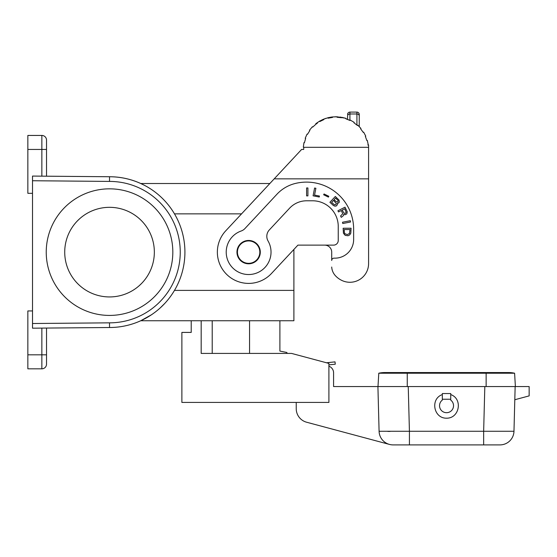 <?xml version="1.0" encoding="UTF-8"?>
<svg xmlns="http://www.w3.org/2000/svg" width="557" height="557" viewBox="0 0 557 557"><rect width="100%" height="100%" fill="white"/><g stroke="black" fill="none" stroke-linecap="round" stroke-linejoin="round"><path stroke-width="0.84" d="M201.174 320.741L201.174 353.417L291.569 353.417L328.909 363.422L328.909 402.426L181.881 402.426L181.881 332.411L191.218 332.411L191.218 320.741L140.754 320.741L293.901 320.741L279.899 320.741L279.899 351.084L286.904 352.484L286.904 353.417M212.217 320.741L212.217 353.417M358.792 126.112L359.251 126.571L359.251 115.995A2.332 2.019 180 0 0 356.919 113.976L356.919 125.026L357.462 125.506L353.918 122.742L354.182 122.352L350.235 120.075L350.033 120.493L345.862 118.808L346.008 118.369L341.587 117.262L341.504 117.722L337.034 117.255L337.055 116.789L332.494 116.949L332.543 117.409L328.122 118.188L328.01 117.736L323.673 119.149L323.847 119.581L319.809 121.551L319.572 121.148L315.798 123.696L316.084 124.065L312.742 127.066L312.407 126.745L309.476 130.234L309.859 130.512L307.478 134.321L307.06 134.105L305.208 138.268L305.647 138.428L304.407 142.745L303.955 142.648L303.321 147.159L303.781 147.194L303.704 149.443L301.622 149.443L269.853 183.518L140.754 183.518L143.678 184.924M380.139 431.348L379.087 431.264A14.002 14.002 0 0 0 393.089 444.897A14.002 14.002 0 0 1 389.461 444.423L306.615 422.227A14.002 14.002 0 0 1 296.233 408.699L296.233 402.426M347.582 115.995L347.582 119.421L347.582 115.995A2.332 2.019 180 0 1 349.914 113.976L356.919 113.976L356.919 112.103L349.914 112.103A2.332 2.332 0 0 0 347.582 114.436A2.332 2.332 0 0 1 349.914 112.103L349.914 120.437L348.745 119.901M46.523 328.059L46.523 364.153A4.665 4.665 0 0 1 41.852 368.818L27.85 368.818L27.85 310.938L32.515 310.938M32.515 328.184L109.534 327.509A75.383 75.383 0 0 0 184.917 252.126A75.383 75.383 0 0 0 109.534 176.743L32.515 176.075L32.515 328.184M366.868 140.566L365.336 136.34L366.868 140.566L367.321 140.434L368.268 144.897L367.801 144.959L368.588 144.959L368.588 263.6L368.588 178.846L274.204 178.846L225.759 230.8A31.276 31.276 0 0 0 227.298 274.998A31.276 31.276 0 0 0 271.496 273.459L297.918 245.129L293.901 249.432L293.901 320.741M83.787 288.805L83.111 288.317L83.787 288.805M82.77 288.066L82.276 287.69L82.77 288.066M81.949 287.44L81.461 287.057L81.949 287.44M81.141 286.792L80.668 286.402L81.141 286.792M79.017 284.94L77.625 283.59M76.845 282.775L76.476 282.378L76.845 282.775M76.232 282.114L75.884 281.724L76.232 282.114M46.523 148.273L46.523 140.106A4.665 4.665 0 0 0 41.852 135.442L27.85 135.442L27.85 193.314L32.515 193.314M144.347 185.265L140.754 183.518C130.825 179.041 120.423 176.785 109.534 176.743A75.383 75.383 0 0 1 184.917 252.126A75.383 75.383 0 0 1 109.534 327.509L109.513 322.844A70.711 70.711 0 0 0 180.245 252.126A70.711 70.711 0 0 0 109.513 181.415L32.515 180.74M154.268 191.455L154.637 191.733M152.646 313.96L149.951 315.756M46.523 176.193L46.523 140.106A4.665 4.665 0 0 0 41.852 135.442A4.665 4.665 0 0 1 46.523 140.106M173.714 291.666L172.531 293.525M171.709 294.744L170.449 296.533M167.337 300.508L166.877 301.052M164.83 303.356L160.144 307.993M151.413 314.802L140.754 320.741M260.293 252.126A11.669 11.669 0 0 1 248.624 263.795M259.827 252.126A11.203 11.203 0 0 1 248.624 263.329A11.203 11.203 0 0 1 237.428 252.126A11.203 11.203 0 0 1 248.624 240.923A11.203 11.203 0 0 1 259.827 252.126M363.227 132.371L360.581 128.737L363.227 132.371L363.617 132.127L365.761 136.152L365.336 136.34M109.534 315.422A63.296 63.296 0 0 1 46.238 252.126A63.296 63.296 0 0 1 109.534 188.837A63.296 63.296 0 0 1 172.823 252.126A63.296 63.296 0 0 1 109.534 315.422M109.534 207.322A44.811 44.811 0 0 0 64.723 252.126A44.811 44.811 0 0 0 109.534 296.937A44.811 44.811 0 0 0 154.345 252.126A44.811 44.811 0 0 0 109.534 207.322M83.787 215.455L83.111 215.942L83.787 215.455M82.77 216.186L82.276 216.562L82.77 216.186M81.949 216.819L81.461 217.202L81.949 216.819M81.141 217.46L80.668 217.85L81.141 217.46M79.902 218.511L77.625 220.669M76.845 221.477L76.476 221.881L76.845 221.477M76.232 222.146L75.884 222.535L76.232 222.146M135.274 215.455L135.957 215.942L135.274 215.455M136.291 216.186L136.792 216.562L136.291 216.186M137.119 216.819L137.607 217.202L137.119 216.819M137.92 217.46L138.394 217.85L137.927 217.46M140.051 219.319L141.443 220.669M142.223 221.477L142.592 221.881L142.223 221.477M142.829 222.146L143.177 222.535L142.829 222.146M143.177 281.724L142.829 282.114L143.177 281.724M142.592 282.378L142.223 282.775L142.592 282.378M139.159 285.741L141.443 283.59M138.394 286.402L137.92 286.792L138.394 286.402M137.607 287.057L137.119 287.44L137.607 287.057M136.792 287.69L136.291 288.066L136.792 287.69M135.957 288.317L135.274 288.805L135.957 288.317M328.909 364.863L335.272 364.194L335.029 361.876L326.493 362.774M377.994 386.558L378.781 373.218L514.605 373.218A28.003 28.003 0 0 0 508.534 372.549A28.003 28.003 0 0 1 514.605 373.218A28.003 28.003 0 0 0 508.534 372.549A28.003 28.003 0 0 1 514.605 373.218L515.385 386.558L377.918 386.558L379.087 431.264L409.423 431.264L409.423 444.897L499.977 444.897A14.002 14.002 0 0 0 513.979 431.264L483.65 431.264L483.65 444.897M378.781 373.218A28.003 28.003 0 0 1 384.845 372.549A28.003 28.003 0 0 0 378.781 373.218A28.003 28.003 0 0 1 384.845 372.549A28.003 28.003 0 0 0 378.781 373.218M322.461 119.664L322.037 119.859M334.994 116.782L336.491 116.775M340.076 117.033L340.543 117.095M390.053 431.41L387.853 431.417M393.089 444.897L409.423 444.897M358.576 125.903L359.251 126.571L359.251 114.436A2.332 2.332 0 0 0 356.919 112.103A2.332 2.332 0 0 1 359.251 114.436M360.581 128.737L360.943 128.437L357.775 125.158L357.462 125.506L356.919 125.026M337.055 116.789L345.709 118.272M514.8 399.738L529.15 395.888L529.15 386.558L515.385 386.558M332.23 117.443L332.23 116.977L331.366 117.088M316.077 124.072L317.476 123.034M319.572 121.148L323.673 119.149M328.254 117.68L331.422 117.074L331.422 117.548M515.148 386.558L513.979 431.264M450.731 399.223L450.731 393.548L442.335 393.548L442.335 400.093A7.004 7.004 0 0 0 441.353 410.405A7.004 7.004 0 0 0 451.713 410.405A7.004 7.004 0 0 0 450.731 400.093L450.731 399.223L442.335 399.223M442.335 394.579C430.046 398.812 433.541 418.46 446.533 418.189C459.525 418.46 463.02 398.812 450.731 394.579M328.909 366.221A7.004 7.004 0 0 1 333.58 372.821L333.58 386.558L377.918 386.558M347.805 119.511L347.582 119.421A32.209 32.209 0 0 0 345.862 118.808M348.571 119.825L347.582 119.421M324.905 118.676L325.713 118.397M328.665 117.583L328.303 117.666M323.582 119.184C322.392 119.685 322.392 119.685 323.582 119.184C322.392 119.685 322.392 119.685 323.582 119.184C322.392 119.685 322.392 119.685 323.582 119.184M297.918 245.129L324.71 245.129A7.004 7.004 0 0 1 331.707 252.126L331.707 260.488A2.332 2.332 0 0 1 334.047 258.156L334.98 258.156A18.673 18.673 0 0 0 353.646 239.482L353.646 229.254A47.143 47.143 0 0 0 295.537 183.406A37.34 37.34 0 0 0 276.913 194.261L244.941 228.544A9.337 9.337 0 0 1 241.209 230.988A22.405 22.405 0 0 0 227.98 260.836A22.405 22.405 0 0 0 258.58 272.199A22.405 22.405 0 0 0 268.049 240.958A9.337 9.337 0 0 1 269.316 229.944L289.584 208.207A23.338 23.338 0 0 1 306.649 200.785L312.574 200.785A25.671 25.671 0 0 1 338.245 226.455L338.245 240.457A4.665 4.665 0 0 1 333.58 245.129L297.918 245.129M338.997 200.033L339.338 202.114L338.391 203.124L337.326 203.221L337.438 204.677L336.15 206.055L334.778 206.132L333.218 205.359L329.911 202.275L335.321 196.468L338.997 200.033M341.086 215.448L342.708 213.825L341.35 210.504L338.524 211.945L337.925 210.783L344.999 207.176L347.234 211.785L346.844 213.853L345.075 214.751L343.794 214.208L343.481 215.566L341.281 217.355L340.578 215.977L341.086 215.448M319.46 196.043L319.272 197.018L313.083 195.813L314.594 188.022L315.882 188.273L314.559 195.089L319.46 196.043M323.652 194.776L324.042 193.975L328.825 196.301L328.435 197.108L323.652 194.776M342.513 222.229L350.297 220.718L350.548 221.999L342.757 223.517L342.513 222.229M350.785 233.244L349.692 234.915L348.104 235.743L345.229 235.388L343.439 233.244L343.147 228.245L351.077 228.245L350.785 233.244M306.601 187.953L307.91 187.953L307.91 195.89L306.601 195.89L306.601 187.953M238.521 257.961A11.669 11.669 0 0 1 242.796 242.023A11.669 11.669 0 0 1 258.733 246.291A11.669 11.669 0 0 1 254.458 262.236A11.669 11.669 0 0 1 238.521 257.961M334.381 204.809L335.822 204.663L336.282 203.465L333.511 200.339L331.617 202.365L334.381 204.809M335.606 198.09L334.116 199.685L336.379 201.794L337.862 201.954L338.148 200.597L335.606 198.09M345.208 213.484L346.175 212.321L344.706 208.798L342.235 210.059L343.78 212.871L345.208 213.484M344.233 229.554L344.337 232.534L345.027 233.843L347.408 234.553L349.49 233.48L349.991 229.554L344.233 229.554M331.707 267.026A14.002 14.002 0 0 0 335.37 275.666A21.006 21.006 0 0 0 342.444 280.714A18.673 18.673 0 0 0 368.588 263.6M249.564 320.741L249.564 353.417M41.852 328.101L41.852 354.816L46.523 354.816M27.85 354.816L41.852 354.816L41.852 368.818M41.852 176.158L41.852 149.443L27.85 149.443M46.523 149.443L41.852 149.443L41.852 135.442M293.901 290.399L174.473 290.399M241.557 213.853L174.473 213.853M32.515 323.513L109.513 322.844M109.513 181.415L109.534 176.743M486.136 386.558L486.136 372.549L508.534 372.549L384.845 372.549M407.251 386.558L407.251 372.549M408.246 386.558L409.423 431.264L483.65 431.264L484.82 386.558M303.774 147.32L368.588 147.32"/></g></svg>
